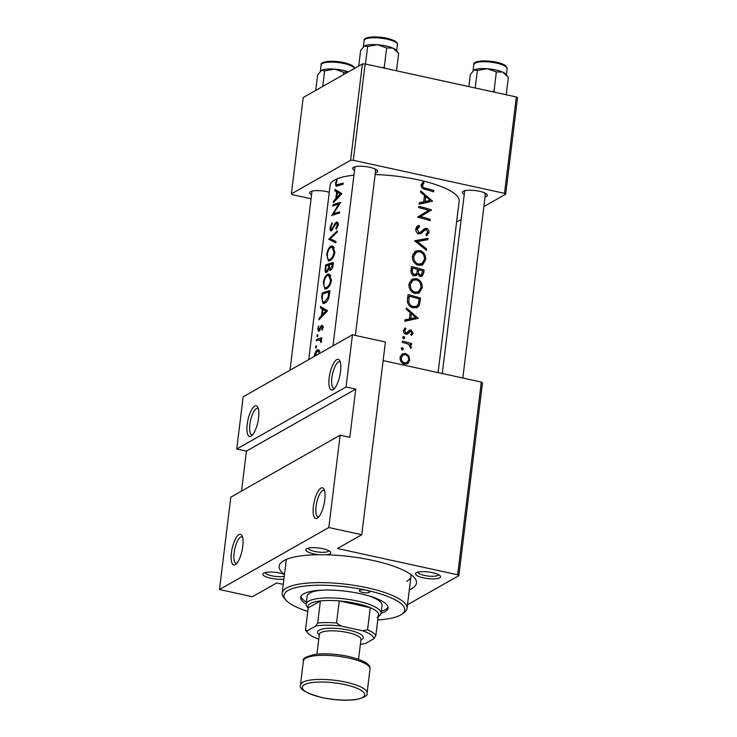 <?xml version="1.0" encoding="UTF-8"?>
<svg xmlns="http://www.w3.org/2000/svg" width="737" height="737" viewBox="0 0 737 737"><rect width="100%" height="100%" fill="white"/><g stroke="black" fill="none" stroke-linecap="round" stroke-linejoin="round"><path stroke-width="1.11" d="M336.708 359.61A15.726 5.076 102.3 0 1 339.711 360.596A15.726 5.076 102.3 0 1 339.812 375.75A15.726 5.076 102.3 0 1 333.391 389.477A15.726 5.076 102.3 0 1 333.013 389.726A15.726 5.076 102.3 0 1 329.172 377.897A15.726 5.076 102.3 0 1 336.708 359.61M340.291 362.042A13.625 4.394 -77.7 0 0 339.711 361.775A13.625 4.394 -77.7 0 0 338.403 362.042A13.625 4.394 -77.7 0 0 332.138 376.027A13.625 4.394 -77.7 0 0 333.889 388.399A13.625 4.394 -77.7 0 0 334.524 388.399M320.936 488.097A15.726 5.076 102.3 0 1 323.93 489.082A15.726 5.076 102.3 0 1 324.04 504.237A15.726 5.076 102.3 0 1 317.619 517.964A15.726 5.076 102.3 0 1 317.232 518.203A15.726 5.076 102.3 0 1 313.391 506.383A15.726 5.076 102.3 0 1 320.936 488.097M324.51 490.529A13.625 4.394 -77.7 0 0 323.939 490.262A13.625 4.394 -77.7 0 0 322.622 490.529A13.625 4.394 -77.7 0 0 316.366 504.513A13.625 4.394 -77.7 0 0 318.117 516.886A13.625 4.394 -77.7 0 0 318.752 516.886M254.726 406.105A15.726 5.076 102.3 0 1 257.72 407.091A15.726 5.076 102.3 0 1 257.83 422.246A15.726 5.076 102.3 0 1 251.409 435.972A15.726 5.076 102.3 0 1 251.022 436.221A15.726 5.076 102.3 0 1 247.181 424.392A15.726 5.076 102.3 0 1 254.726 406.105M258.3 408.538A13.625 4.394 -77.7 0 0 257.72 408.28A13.625 4.394 -77.7 0 0 256.412 408.538A13.625 4.394 -77.7 0 0 250.147 422.531A13.625 4.394 -77.7 0 0 251.897 434.904A13.625 4.394 -77.7 0 0 252.533 434.904M238.945 534.592A15.726 5.076 102.3 0 1 241.948 535.578A15.726 5.076 102.3 0 1 242.049 550.732A15.726 5.076 102.3 0 1 235.628 564.459A15.726 5.076 102.3 0 1 235.25 564.708A15.726 5.076 102.3 0 1 231.4 552.879A15.726 5.076 102.3 0 1 238.945 534.592M242.528 537.024A13.625 4.394 -77.7 0 0 241.948 536.757A13.625 4.394 -77.7 0 0 240.64 537.024A13.625 4.394 -77.7 0 0 234.375 551.009A13.625 4.394 -77.7 0 0 236.126 563.381A13.625 4.394 -77.7 0 0 236.761 563.381M283.902 579.07A12.575 3.307 7 0 1 268.683 577.725A12.575 3.307 7 0 1 263.441 573.294A12.575 3.307 7 0 1 263.717 573.119A12.575 3.307 7 0 1 284.298 574.363A69.186 18.204 7 0 1 282.354 561.585A69.186 18.204 7 0 1 283.837 560.636A69.186 18.204 7 0 1 318.964 554.703A12.575 3.307 7 0 1 306.408 548.927A12.575 3.307 7 0 1 306.684 548.752A12.575 3.307 7 0 1 319.121 548.061A12.575 3.307 7 0 1 330.434 551.875A12.575 3.307 7 0 1 329.946 553.837A12.575 3.307 7 0 1 326.353 554.768L318.964 554.703M308.158 548.199A10.484 2.755 -173 0 0 316.809 551.829A10.484 2.755 -173 0 0 328.251 551.405A10.484 2.755 -173 0 0 328.923 550.742M416.405 572.741A12.575 3.307 7 0 1 428.851 572.05A12.575 3.307 7 0 1 440.164 575.864A12.575 3.307 7 0 1 439.676 577.826A12.575 3.307 7 0 1 423.867 577.946A12.575 3.307 7 0 1 416.138 572.916A12.575 3.307 7 0 1 416.405 572.741M417.879 572.188A10.484 2.755 -173 0 0 426.53 575.818A10.484 2.755 -173 0 0 437.981 575.394A10.484 2.755 -173 0 0 438.644 574.74M464.246 194.384A12.575 3.307 7 0 1 462.974 191.473A12.575 3.307 7 0 1 463.241 191.307A12.575 3.307 7 0 1 475.678 190.616A12.575 3.307 7 0 1 487 194.43A12.575 3.307 7 0 1 486.503 196.392A12.575 3.307 7 0 1 485.057 196.945M484.817 193.96A10.484 2.755 -173 0 0 485.48 193.297M311.548 194.761A12.575 3.307 7 0 1 310.277 191.86A12.575 3.307 7 0 1 310.544 191.684A12.575 3.307 7 0 1 329.282 192.293M354.525 170.394A12.575 3.307 7 0 1 353.244 167.483A12.575 3.307 7 0 1 353.52 167.317A12.575 3.307 7 0 1 365.957 166.626A12.575 3.307 7 0 1 377.27 170.44A12.575 3.307 7 0 1 376.782 172.403A12.575 3.307 7 0 1 375.326 172.946M375.087 169.971A10.484 2.755 -173 0 0 375.75 169.307M326.353 554.768A69.186 18.204 7 0 1 414.489 577.817A69.186 18.204 7 0 1 411.79 588.614A69.186 18.204 7 0 1 409.321 589.821M406.713 581.318A62.894 16.546 -173 0 0 410.979 576.27A62.894 16.546 -173 0 0 410.859 574.538M353.935 175.185A64.994 17.098 -173 0 0 334.552 180.049A64.994 17.098 -173 0 0 330.139 185.273L308.739 359.601M438.1 372.609L459.16 201.109A64.994 17.098 -173 0 0 375.133 174.549M343.193 183.089A64.994 17.098 -173 0 0 337.666 184.655L336.56 184.904L336.146 183.402L337.067 180.436L336.652 179.902L335.51 183.614L336.081 186.221L337.435 185.945A64.994 17.098 7 0 1 343.037 184.342L343.193 183.089M333.05 204.84L332.894 206.102A64.994 17.098 7 0 1 338.725 204.094L331.724 215.646A64.994 17.098 7 0 1 339.499 213.177L339.656 211.915A64.994 17.098 -173 0 0 333.262 213.804L340.826 202.362A64.994 17.098 -173 0 0 333.05 204.84L334.967 205.255M337.334 230.828L328.822 239.249L335.851 242.897L336.017 241.552L330.194 238.76L337.168 232.183L337.334 230.828M333.437 262.538A64.994 17.098 -173 0 0 325.662 265.016L325.192 268.812C324.86 271.456 325.312 272.699 326.528 272.524L328.766 269.171L330.323 270.295C331.908 269.585 332.829 267.909 333.106 265.283L333.437 262.538M329.688 270.322L330.323 270.295M325.994 272.589L326.528 272.524M322.207 293.123L321.673 297.472L322.981 303.469L324.179 303.358C325.966 302.861 327.486 301.074 328.757 298.015L329.992 290.645A64.994 17.098 -173 0 0 322.207 293.123L324.123 293.538M319.738 330.434L318.854 330.24L318.292 328.748L318.706 325.846L317.721 329.061L318.725 331.493L321.295 326.942L321.857 326.427L322.493 327.523L321.654 329.485L322.051 330.194L323.248 327.32L321.986 325.174L321.056 325.929L318.651 330.259L319.701 330.489M321.857 326.427L323.285 326.684M319.775 339.775L321.166 342.613L321.516 341.461L320.816 339.241A64.994 17.098 7 0 1 321.71 338.983L321.866 337.721A64.994 17.098 -173 0 0 316.505 339.6L316.348 340.863A64.994 17.098 7 0 1 317.96 340.19L321.406 340.125L319.895 339.794M319.416 350.554L317.583 349.789C315.933 350.692 314.874 352.802 314.395 356.128L314.727 356.201M318.375 349.725L319.075 350.121M432.536 201.21L420.772 190.846L420.597 192.219L424.512 195.406L423.729 201.781L419.298 202.804L419.132 204.177L432.536 201.21M426.493 235.785L428.989 232.699C429.127 230.534 428.326 229.087 426.594 228.341L424.613 228.571L420.293 232.367L418.966 232.542L417.096 229.235L419.648 226.692L419.141 225.338L417.713 225.927L415.742 228.912C415.631 231.335 416.654 232.966 418.8 233.804L421.168 233.436L425.212 229.778L422.301 231.482L426.493 229.622L427.773 232.155L425.875 234.421L426.493 235.785L426.99 235.527M420.477 232.266L418.165 233.574M425.664 259.774C425.848 255.113 423.978 252.026 420.053 250.516L415.696 250.995L412.398 256.19C412.287 260.787 414.249 263.828 418.294 265.302L422.605 264.896L425.664 259.774L424.18 260.612M422.209 287.872C422.402 283.211 420.532 280.124 416.598 278.614L412.241 279.102L408.943 284.298C408.832 288.895 410.804 291.935 414.848 293.409L419.15 293.004L422.209 287.872L420.726 288.72M418.155 318.31L406.391 307.955L406.216 309.328L410.131 312.516L409.348 318.891L404.917 319.913L404.751 321.286L418.155 318.31M402.66 337.141L403.848 336.468L402.605 337.371L403.563 338.808L404.797 337.905L403.848 336.468L403.102 336.569M403.563 338.808L404.272 338.716M401.287 348.306L402.476 347.634L401.232 348.546L402.19 349.974L403.425 349.08L402.476 347.634L401.729 347.744M402.19 349.974L402.909 349.891M409.79 360.135L408.768 355.787L405.672 353.465L402.42 353.871L400.127 357.556C400.007 360.854 401.425 363.037 404.364 364.096L407.819 363.599L409.79 360.135L408.39 360.937M411.661 343.599A64.994 17.098 -173 0 0 402.319 341.102L402.162 342.364A64.994 17.098 7 0 1 405.378 343.166L408.556 344.243L410.905 348.417L411.347 347.413L410.168 344.474A64.994 17.098 7 0 1 411.504 344.861L411.661 343.599L410.168 344.474M409.265 330.222L406.898 332.792L405.949 332.903L404.641 330.71L405.894 328.923L405.11 327.864L403.452 330.489C403.369 332.359 404.162 333.585 405.847 334.174L407.368 334.073L410.914 331.254L411.983 332.94L410.804 334.441L411.476 335.519L413.089 333.271L411.025 329.983L409.376 330.148M408.031 294.625L407.487 298.973C407.027 303.497 408.832 306.435 412.913 307.771L417.391 307.449L419.307 305.293L420.634 298.135A64.994 17.098 -173 0 0 408.031 294.625M424.079 270.028A64.994 17.098 -173 0 0 411.476 266.518L411.006 270.313C410.758 272.985 411.808 274.79 414.166 275.73L416.405 275.5L417.75 273.906L420.191 276.301L422.2 276.117L423.747 272.773L424.079 270.028L422.605 270.866M427.976 238.318L414.636 240.75L426.493 250.396L426.659 249.042L417.409 241.524L427.81 239.672L427.976 238.318L425.894 239.995M418.865 206.342L418.708 207.604A64.994 17.098 7 0 1 428.722 210.303L417.538 217.148A64.994 17.098 7 0 1 430.141 220.667L430.297 219.405A64.994 17.098 -173 0 0 420.486 216.577L431.467 209.852A64.994 17.098 -173 0 0 418.865 206.342M433.835 190.579A64.994 17.098 -173 0 0 425.59 188.156C423.812 188.046 422.78 187.115 422.485 185.365L423.996 182.933L423.075 181.947L421.14 184.969C421.288 187.631 422.679 189.105 425.313 189.391A64.994 17.098 7 0 1 433.688 191.841L433.835 190.579L432.361 191.417M316.578 346.657L316.173 345.708L315.51 347.118L315.887 348.057L316.578 346.657M317.942 335.482L317.546 334.543L316.873 335.943L317.26 336.883L317.942 335.482M327.514 310.821L320.577 306.454L320.402 307.826L322.29 309.098L321.507 315.464L319.103 318.412L318.937 319.784L327.514 310.821M331.503 280.235L329.006 274.072L327.827 274.146C325.459 275.371 323.958 278.31 323.313 282.944L324.925 289.005L326.049 288.913C328.748 287.78 330.563 284.887 331.503 280.235M334.957 252.128L332.461 245.974L331.282 246.038C328.914 247.273 327.403 250.202 326.758 254.836L328.38 260.898L329.503 260.806C332.203 259.673 334.018 256.78 334.957 252.128M336.459 223.348L337.334 225.126L335.851 228.157L336.256 229.161L338.274 225.052C338.412 222.952 337.85 221.966 336.579 222.095L335.188 223.237L331.549 229.566L330.756 227.272L332.249 223.735L332.046 222.685L330.112 227.558C329.872 229.907 330.296 231.003 331.383 230.828L335.243 224.573L336.459 223.348L338.265 223.67M332.525 229.778L331.272 229.594L332.47 229.861M337.178 222.086L337.638 222.325M330.904 230.884L331.383 230.828M341.885 193.711L334.948 189.345L334.782 190.717L336.662 191.989L335.879 198.354L333.483 201.302L333.317 202.675L341.885 193.711M230.828 497.171L340.144 435.171L328.803 527.526L219.488 589.517L230.828 497.171M283.248 584.377L276.734 582.949L252.441 596.721L219.488 589.517M516.333 96.98L517.512 97.837L505.683 194.2L504.504 193.343L516.333 96.98L365.119 63.926L353.29 160.288L350.591 160.288L362.42 63.926L365.119 63.926M504.504 193.343L353.29 160.288M350.591 160.288L291.373 193.877L303.211 97.514L362.42 63.926M311.06 198.778L292.552 194.725L291.373 193.877M456.59 222.04L461.169 219.442M483.877 206.563L505.683 194.2M407.478 604.764L458.847 575.643L457.668 574.786L337.472 548.503L361.766 534.73L328.803 527.526M457.668 574.786L481.325 382.061L383.148 360.586M346.058 386.989L236.743 448.99L243.155 396.792L352.47 334.791L346.058 386.989L355.75 389.108L246.434 451.108L241.524 491.1M481.325 382.061L482.505 382.908L458.847 575.643M361.766 534.73L385.423 342.005L352.47 334.791M286.665 559.291A62.894 16.546 -173 0 0 286.131 560.94L282.188 593.064A62.894 16.546 7 0 1 367.385 587.813A62.894 16.546 7 0 1 407.036 608.394A62.894 16.546 7 0 1 404.125 612.576L401.895 614.188A60.803 15.993 -173 0 0 366.381 590.245A60.803 15.993 -173 0 0 304.519 586.081A60.803 15.993 -173 0 0 285.772 599.936A60.803 15.993 -173 0 0 307.79 611.378M265.191 572.566A10.484 2.755 -173 0 0 272.754 576.002A10.484 2.755 -173 0 0 284.261 576.187M246.434 451.108L236.743 448.99M355.75 389.108L349.835 437.29L340.144 435.171M407.782 356.349L408.768 355.787M407.22 362.392L406.234 364.225M401.121 354.967L402.89 355.05L405.672 353.465M408.685 359.803L406.944 362.567L404.512 362.834C402.282 362.033 401.214 360.365 401.306 357.832L403.01 355.041L405.507 354.727C407.708 355.547 408.768 357.242 408.685 359.803M403.157 363.608L404.512 362.834M404.291 364.078L406.944 362.567M400.071 358.532L401.306 357.832M401.969 349.9L403.425 349.08M410.463 347.919L411.347 347.413M403.342 338.725L404.797 337.905M410.859 334.534L413.089 333.271M406.087 334.23L410.039 331.374M403.48 330.296L405.894 328.923M403.443 331.383L404.641 330.71M404.705 333.612L405.949 332.903M405.037 333.843L406.898 332.792M408.114 331.41L411.025 329.983M408.418 331.466L409.293 331.797M417.695 318.412L418.174 318.135M404.797 320.908L409.348 318.891M414.636 318.135L415.585 318.854M415.815 317.472L410.749 318.577L411.357 313.547L415.815 317.472L413.503 318.78L408.012 320.125L410.749 318.577M409.91 314.377L411.357 313.547M408.077 319.609L408.012 320.125M419.15 298.973L420.634 298.135M417.695 305.219L417.225 306.472L419.307 305.293M417.225 306.472L416.184 307.928M409.219 296.21A64.994 17.098 7 0 1 419.242 299.001L418.257 304.206L416.534 306.251L413.07 306.518C410.859 305.938 409.459 304.409 408.86 301.921L409.219 296.21L407.727 297.057M411.651 307.32L413.07 306.518M413.485 307.909L416.534 306.251M407.579 302.649L408.86 301.921M414.664 279.719L416.598 278.614M419.961 290.332L418.008 293.483M410.877 280.134L413.439 280.042M420.974 287.541L418.395 291.824L415.005 292.147C411.707 290.903 410.14 288.379 410.306 284.565L413.024 280.253L416.451 279.876C419.648 281.147 421.159 283.699 420.974 287.541M413.604 292.939L415.005 292.147M415.263 293.51L418.395 291.824M408.878 285.376L410.306 284.565M413.024 280.253L409.413 282.391M421.564 274.864L420.993 276.43M414.876 275.841L417.75 273.906M422.697 270.894L421.435 274.956L420.33 275.03C418.736 274.1 418.183 272.607 418.644 270.562L418.754 269.714A64.994 17.098 7 0 1 422.697 270.894M419.077 275.739L420.33 275.03M417.188 271.391L418.644 270.562M416 274.118L416.175 274.8M417.317 270.534L418.754 269.714M417.455 269.355L416.884 272.782L415.742 274.293L414.323 274.468C412.591 273.519 411.965 271.999 412.453 269.899L412.674 268.102A64.994 17.098 7 0 1 417.455 269.355M413.006 275.214L414.323 274.468M410.97 270.737L412.453 269.899M411.182 268.95L412.674 268.102M418.109 251.612L420.053 250.516M423.416 262.225L421.463 265.375M414.323 252.026L416.893 251.934M424.42 259.433L421.85 263.717L418.45 264.039C415.161 262.796 413.595 260.272 413.752 256.467L416.479 252.146L419.897 251.778C423.093 253.04 424.604 255.592 424.42 259.433M417.05 264.841L418.45 264.039M418.717 265.403L421.85 263.717M412.333 257.268L413.752 256.467M416.479 252.146L412.858 254.283M415.567 241.635L425.949 239.47M416.285 242.16L417.409 241.524M425.618 249.631L426.659 249.042M416.709 226.72L419.141 225.338M416.331 227.217L416.737 228.212M415.732 230.008L417.096 229.235M417.658 233.288L418.966 232.542M423.397 229.594L426.594 228.341M424.263 229.658L424.982 229.907M427.018 233.684L428.989 232.699M427.009 233.822L426.355 235.499M422.301 231.482L420.716 233.076L423.314 231.602M420.716 233.076L419.915 233.859M428.05 210.699L429.45 211.003L431.467 209.852M429.45 211.003L431.44 210.119M429.413 211.27L418.865 217.47M418.892 217.479L420.486 216.577M428.823 220.243L430.297 219.405M432.075 201.302L432.555 201.026M419.178 203.799L423.729 201.781M429.017 201.026L429.957 201.745M430.187 200.363L425.12 201.468L425.737 196.438L430.187 200.363L427.875 201.671L422.393 203.016L425.12 201.468M424.282 197.267L425.737 196.438M422.448 202.5L422.393 203.016M421.223 184.508L423.996 182.933M421.113 185.438L422.789 184.49M421.149 186.12L422.485 185.365M314.966 355.87L317.426 351.052L318.034 351.005L319.232 353.051M316.413 347.311L315.51 347.118M318.43 340.024L316.505 339.6M321.304 342.263L320.604 342.106M321.489 341.581L320.788 341.434M317.785 336.146L316.873 335.943M322.382 329.642L321.654 329.485M323.193 327.679L322.493 327.523M318.264 329.181L317.721 329.061M320.033 329.854L319.37 329.706M320.742 328.094L320.098 327.956M323.267 326.408L321.056 325.929M319.867 318.577L319.103 318.412M322.401 315.666L321.507 315.464M326.279 309.973L322.29 309.098M323.856 308.582L320.402 307.826M325.754 311.143L322.336 314.542L322.953 309.512L326.85 311.382M323.276 314.745L322.336 314.542M327.127 310.424L322.953 309.512M322.705 294.091A64.994 17.098 7 0 1 328.886 292.128L327.983 297.49L324.335 302.096L323.405 302.179L322.18 299.655L322.705 294.091M329.78 292.322L328.886 292.128M328.859 297.684L327.983 297.49M325.855 302.428L324.335 302.096M330.093 274.643L327.827 274.146M323.912 283.072L323.313 282.944M331.429 280.705L330.535 280.511C329.808 284.289 328.361 286.665 326.205 287.651L327.412 288.176M327.67 287.964L326.205 287.651C324.317 287.974 323.571 286.288 323.958 282.603C324.492 278.844 325.726 276.439 327.679 275.408L328.628 275.343L330.535 280.511M327.578 265.431L325.662 265.016M331.3 269.724L328.766 269.171M325.818 268.95L325.192 268.812M333.235 264.214L332.332 264.021L332.129 265.735L330.112 269.051L331.632 269.383M333.013 265.928L332.129 265.735M331.696 269.309L330.462 269.033C329.402 268.894 329.08 267.752 329.494 265.606L329.596 264.758A64.994 17.098 7 0 1 332.332 264.021M329.55 265.182L328.794 265.016L328.278 268.508L326.39 271.299L327.661 271.575M329.725 268.821L328.278 268.508M327.725 271.492L326.684 271.262C325.791 271.142 325.542 269.982 325.938 267.789L326.159 265.993A64.994 17.098 7 0 1 328.794 265.016M333.539 246.536L331.282 246.038M327.357 254.974L326.758 254.836M334.884 252.598L333.99 252.404C333.253 256.181 331.816 258.558 329.66 259.544L330.858 260.069M331.125 259.866L329.66 259.544C327.772 259.866 327.025 258.18 327.412 254.505C327.937 250.737 329.181 248.332 331.125 247.3L332.083 247.245L333.99 252.404M332.977 240.161L328.822 239.249M333.704 240.502L328.803 239.433M330.71 227.696L330.112 227.558M333.041 228.967L332.313 228.802M336.201 223.458L335.188 223.237M336.864 228.378L335.851 228.157M338.237 225.319L337.334 225.126M335.39 214.264L333.262 213.804M339.536 204.269L338.725 204.094M334.248 201.468L333.483 201.302M336.781 198.557L335.879 198.354M340.66 192.864L336.662 191.989M338.237 191.473L334.782 190.717M340.125 194.034L336.717 197.433L337.334 192.412L341.231 194.273M337.657 197.636L336.717 197.433M341.507 193.324L337.334 192.412M336.118 183.753L335.51 183.614M362.586 592.401A5.242 1.382 -173 0 0 369.688 591.968A5.242 1.382 -173 0 0 366.381 590.245A5.242 1.382 -173 0 0 359.278 590.687A5.242 1.382 -173 0 0 362.586 592.401M381.093 613.258A44.027 11.58 -173 0 0 388.067 608.099A44.027 11.58 -173 0 0 360.31 593.69A44.027 11.58 -173 0 0 300.668 597.366A44.027 11.58 -173 0 0 306.177 604.054M381.342 611.249A44.027 11.58 -173 0 0 388.021 607.076M285.772 599.936L284.003 597.827A62.894 16.546 7 0 1 282.188 593.064M368.786 595.846A37.734 9.931 7 0 1 382.07 605.326L381.084 613.359A37.734 9.931 7 0 1 379.334 615.865L378.155 616.712M308.195 608.126L307.255 607.021A37.734 9.931 7 0 1 306.168 604.156L307.154 596.132A37.734 9.931 7 0 1 322.327 590.144M377.759 619.964A60.803 15.993 -173 0 0 401.895 614.188M300.954 596.38A44.027 11.58 -173 0 0 306.426 602.046M385.322 68.338L384.299 67.03L382.42 67.703M358.707 66.035L360.614 50.484L364.428 46.007L367.625 46.505L377.445 44.727L386.649 47.914L392.959 48.117L398.653 53.294L396.506 70.78M384.299 67.03L386.649 47.914M365.478 63.999L367.625 46.505M364.041 46.256A16.776 4.413 7 0 1 364.069 46.238L364.428 46.007A16.776 4.413 -173 0 1 377.445 44.727A16.776 4.413 -173 0 1 392.959 48.117A16.776 4.413 -173 0 1 396.101 50.171L397.427 51.747M315.731 90.402L317.647 74.852L321.461 70.384L324.658 70.872L334.478 69.094L343.682 72.281L348.288 71.94M343.378 74.723L343.682 72.281M322.751 86.422L324.658 70.872M321.074 70.632A16.776 4.413 7 0 1 321.092 70.614L321.461 70.384A16.776 4.413 -173 0 1 334.478 69.094A16.776 4.413 -173 0 1 348.435 71.858M507.157 75.736L505.831 74.17A16.776 4.413 7 0 0 502.68 72.106A16.776 4.413 -173 0 0 495.743 69.951A16.776 4.413 -173 0 0 487.166 68.716L496.369 71.904L502.68 72.106L508.383 77.284L506.236 94.778M495.052 92.328L494.03 91.019L496.369 71.904M494.03 91.019L492.15 91.692M477.355 70.494L487.166 68.716A16.776 4.413 -173 0 0 474.149 70.006L477.355 70.494L475.208 87.989M468.852 86.597L470.335 74.474L474.149 70.006A16.776 4.413 -173 0 0 473.79 70.227A16.776 4.413 -173 0 0 473.762 70.255L474.149 70.006M377.104 617.477A35.643 9.378 -173 0 0 378.532 613.681A35.643 9.378 -173 0 0 370.278 607.693A35.643 9.378 -173 0 0 356.284 603.446A35.643 9.378 -173 0 0 339.26 600.913A35.643 9.378 -173 0 0 320.374 600.959A35.643 9.378 -173 0 0 308.223 607.85L305.514 629.932L307.117 630.89A33.543 8.826 -173 0 0 308.094 633.313A33.543 8.826 -173 0 0 318.237 638.951L318.78 639.071M306.168 604.156A37.734 9.931 7 0 1 357.288 601.005A37.734 9.931 7 0 1 381.084 613.359M378.532 613.681L375.824 635.764L373.723 638.813A33.543 8.826 -173 0 0 362.604 630.752L367.56 629.776L370.278 607.693L339.26 600.913L336.542 622.995L341.01 626.035A33.543 8.826 -173 0 0 315.565 626.1L307.117 630.89M315.565 626.1L317.656 623.041L320.374 600.959L308.223 607.85M362.604 630.752L341.01 626.035M360.393 644.249A33.543 8.826 -173 0 0 365.276 643.613L373.723 638.813M308.094 633.313L306.325 631.204A35.643 9.378 7 0 1 305.514 629.932M367.56 629.776A35.643 9.378 7 0 1 375.824 635.764M317.656 623.041A35.643 9.378 7 0 1 336.542 622.995M316.928 654.161L319.361 634.308A20.968 5.518 7 0 1 347.763 632.558A20.968 5.518 7 0 1 360.983 639.421L358.541 659.265M319.268 635.073L318.2 633.792A23.059 6.071 7 0 1 325.303 628.541A23.059 6.071 7 0 1 348.767 630.117A23.059 6.071 7 0 1 362.245 639.2L360.89 640.177M406.161 334.128L408.906 332.58M418.865 301.783L420.283 300.972M407.533 298.669L409.026 297.822M422.301 273.593L423.747 272.773M424.07 189.022L425.59 188.156M322.299 297.61L321.673 297.472M329.66 293.308L328.766 293.114M329.448 266.011L328.693 265.845M334.524 226.019L333.824 225.872M339.904 185.144L337.666 184.655M386.851 39.135A16.776 4.413 -173 0 0 364.133 40.535C362.724 37.992 371.614 35.265 386.667 38.158C396.856 40.793 397.501 42.746 397.427 44.625A16.776 4.413 -173 0 0 386.851 39.135M354.405 68.477A16.776 4.413 -173 0 0 343.884 63.502A16.776 4.413 -173 0 0 321.157 64.902C319.757 62.359 328.647 59.633 343.691 62.534C353.889 65.16 354.534 67.113 354.451 68.992M473.854 64.524C472.454 61.982 481.344 59.255 496.388 62.157C504.32 64.082 505.739 65.786 505.904 65.943L507.148 68.615A16.776 4.413 -173 0 0 496.572 63.124A16.776 4.413 -173 0 0 473.854 64.524L473.08 70.826M345.911 682.167A33.543 8.826 7 0 1 367.063 693.149C368.067 695.645 363.94 697.847 354.672 699.745C344.787 700.776 333.87 700.049 321.931 697.561C305.754 693.02 298.605 688.828 300.475 684.968A33.543 8.826 7 0 1 345.911 682.167M322.133 697.524A31.451 8.273 -173 0 0 362.595 697.423A31.451 8.273 -173 0 0 344.907 684.609A31.451 8.273 -173 0 0 304.436 684.71A31.451 8.273 -173 0 0 322.133 697.524M303.432 660.877C302.032 658.583 306.141 656.391 315.768 654.29C325.662 653.249 336.588 653.977 348.555 656.464C371.549 662.148 370.038 667.317 370.02 669.058A33.543 8.826 -173 0 0 348.868 658.077A33.543 8.826 -173 0 0 303.432 660.877L300.475 684.968M403.01 355.041L400.108 356.69M421.435 274.956L419.169 276.237M415.742 274.293L412.987 275.859M418.625 227.143L415.714 228.792M420.477 232.275L417.686 233.85M318.034 351.005L319.803 351.392M323.405 302.179L325.551 302.649M328.702 275.362L330.977 275.859M332.157 247.263L334.423 247.761M336.56 184.904L338.965 185.429M407.036 608.394L410.979 576.27M464.697 190.754L442.255 373.512M485.499 193.306L462.827 378.007M364.133 40.535L363.359 46.836M397.427 44.625L396.663 50.835M321.157 64.902L320.383 71.203M312 191.132L290.01 370.223M332.977 345.846L354.967 166.765M355.381 335.427L375.778 169.317M507.148 68.615L506.383 74.824M370.02 669.058L367.063 693.149"/></g></svg>
